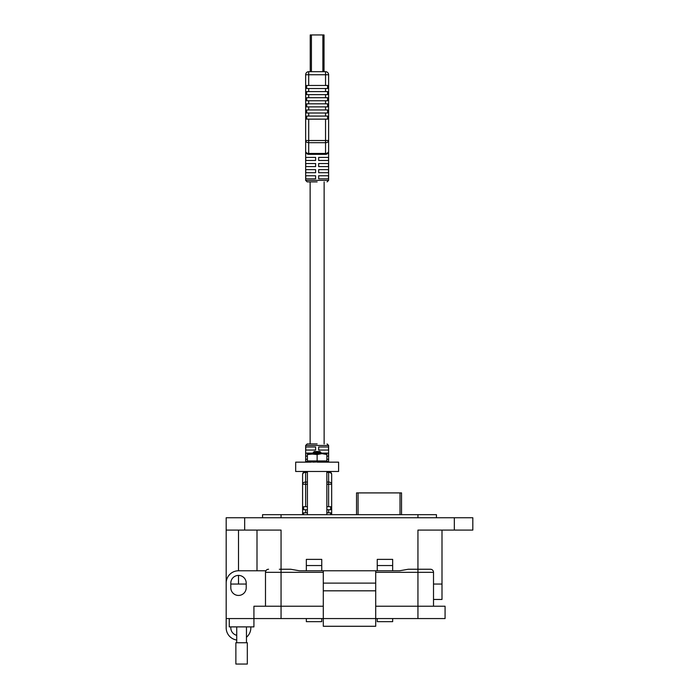 <?xml version="1.0" encoding="UTF-8"?>
<svg xmlns="http://www.w3.org/2000/svg" width="699" height="699" viewBox="0 0 699 699"><rect width="100%" height="100%" fill="white"/><g stroke="black" fill="none" stroke-linecap="round" stroke-linejoin="round"><path stroke-width="1.05" d="M236.725 635.312A7.706 7.706 0 0 1 230.862 626.889M392.663 618.571L392.663 621.656L377.25 621.656L377.25 618.571M321.75 618.571L321.75 621.656L306.337 621.656L306.337 618.571M236.725 640.022A12.329 12.329 0 0 1 226.179 627.816L226.179 618.571L445.071 618.571L445.071 606.234L417.941 606.234L417.941 569.239L430.427 569.239L408.338 569.239L417.941 569.239L417.941 530.087L472.821 530.087L472.821 517.749L226.179 517.749L226.179 530.087L281.059 530.087L281.059 569.239L290.679 569.239M262.562 517.749L262.562 514.674L436.438 514.674L436.438 517.749M226.179 618.571L226.179 530.087M433.511 599.454L441.995 599.454L441.995 584.041L433.511 584.041L441.995 584.041L441.995 530.087M246.214 584.041L230.801 584.041M246.459 637.243A12.329 12.329 0 0 0 250.845 627.816L250.845 626.889M377.25 570.777L377.25 559.375L392.663 559.375L392.663 570.777M321.75 565.543L306.337 565.543L306.337 559.375L321.75 559.375L321.75 570.777M306.337 565.543L306.337 570.777M257.005 530.087L257.005 570.777M377.25 565.543L392.663 565.543M229.263 618.571L229.263 626.889L253.929 626.889L253.929 606.234L281.059 606.234L281.059 618.571M323.296 618.571L323.296 626.278L375.704 626.278L375.704 590.821L323.296 590.821L323.296 618.571M445.071 606.234L445.071 618.571M417.941 618.571L417.941 606.234L375.704 606.234M323.296 606.234L281.059 606.234L281.059 572.324L265.489 572.324A3.084 3.084 0 0 1 268.573 569.239A3.084 3.084 0 0 0 265.9 570.777L238.508 570.777L238.508 530.087M230.801 583.115L230.801 587.737A7.706 7.706 0 0 0 238.508 595.443A7.706 7.706 0 0 0 246.214 587.737L246.214 583.115A7.706 7.706 0 0 0 238.508 575.408A7.706 7.706 0 0 0 230.801 583.115M226.179 583.115A12.329 12.329 0 0 1 238.508 570.777M323.296 626.278L375.704 626.278L323.296 626.278M290.662 569.239L281.059 569.239L290.662 569.239L299.399 570.777L375.704 570.777L375.704 590.821M323.296 570.777L323.296 590.821M375.704 583.115L323.296 583.115M265.489 606.234L265.489 572.324M433.511 572.324L433.511 606.234L433.511 572.324A3.084 3.084 -90 0 0 430.427 569.239A3.084 3.084 0 0 1 433.511 572.324L417.941 572.324L417.941 570.777M328.687 570.777L399.601 570.777L406.014 569.65M408.338 569.239L417.941 569.239L408.338 569.239L399.601 570.777M279.364 569.239L280.832 569.239M241.592 642.748L247.315 642.748L247.315 664.05L235.869 664.05L235.869 642.748L241.592 642.748M306.905 462.153L307.123 461.506L306.223 461.663L306.782 461.506L306.354 462.153L306.782 461.506L309.299 461.384L313.982 461.506L314.034 462.004L316.525 462.004L316.542 461.506L317.285 462.153L338.596 462.153L338.596 471.476L295.677 471.476L295.677 462.153L310.906 462.153L310.706 461.366M316.525 462.004L313.117 462.153L313.038 461.663M311.413 71.682L311.413 34.95L310.242 34.95L310.242 71.682M311.413 34.95L322.859 34.95L322.859 71.682M324.021 71.682L324.021 34.95L322.859 34.95M317.136 443.926L307.184 443.926L317.136 443.926M318.665 446.993L328.513 446.993L328.513 450.051L318.665 450.051L318.665 446.993M321.488 453.109L328.513 453.109L328.513 456.176L326.852 456.176M326.852 459.234L328.513 459.234L328.513 462.153M303.628 514.674L303.628 512.804L305.655 512.804L305.655 509.746L303.628 509.746L303.628 506.688L305.655 506.688L305.655 484.224L302.597 484.224A3.058 2.167 -0 0 1 305.655 482.065L305.655 472.375A3.058 2.167 180 0 0 302.597 474.542L302.597 514.674M326.852 484.224L328.617 484.224L328.617 506.688L326.852 506.688M307.411 506.688L305.655 506.688M305.655 471.476A3.058 3.058 0 0 0 302.597 474.542A3.058 3.058 0 0 1 305.655 471.476L305.655 472.375L307.411 472.375M328.617 506.688L330.636 506.688L330.636 509.746L328.617 509.746L328.617 512.804L330.636 512.804L330.636 514.674M331.676 514.674L331.676 474.542A3.058 2.167 180 0 0 328.617 472.375L328.617 482.065A3.058 2.167 -0 0 1 331.676 484.224L328.617 484.224L328.617 482.065L326.852 482.065M305.76 446.993L315.607 446.993L315.607 450.051L305.76 450.051L305.76 446.993M307.411 456.176L305.76 456.176L305.76 453.109L314.096 453.109M305.76 462.153L305.76 459.234L307.411 459.234M328.617 471.476A3.058 3.058 0 0 1 331.676 474.542A3.058 3.058 0 0 0 328.617 471.476L328.617 472.375L326.852 472.375M305.655 509.746L307.411 509.746M326.852 509.746L328.617 509.746M328.617 512.804L326.852 512.804M307.411 512.804L305.655 512.804M317.136 181.889L307.184 181.889L317.136 181.889M328.513 178.83L318.665 178.83L318.665 175.764L328.513 175.764L328.513 178.83M328.513 172.705L318.665 172.705L318.665 169.647L328.513 169.647L328.513 172.705M328.513 166.58L318.665 166.58L318.665 163.522L328.513 163.522L328.513 166.58M328.513 160.464L318.665 160.464L318.665 157.397L328.513 157.397L328.513 160.464M317.136 154.06L322.379 154.339L308.713 154.339L306.389 153.273L308.713 154.339A3.058 3.058 0 0 1 305.655 151.272A3.058 2.167 -0 0 0 308.713 153.439L308.713 142.683A3.058 2.167 180 0 1 305.655 140.516L305.655 151.272A3.058 3.058 0 0 0 308.713 154.339L308.713 153.439L325.551 153.439A3.058 2.167 -0 0 0 328.617 151.272L328.617 140.516A3.058 2.167 180 0 1 325.551 142.683L325.551 154.339L326.922 154.016M325.551 119.136L325.551 140.516L305.655 140.516L305.655 74.749A3.058 3.058 0 0 1 308.713 71.682L308.713 74.749L305.655 74.749A3.058 3.058 0 0 1 308.713 71.682L325.551 71.682A3.058 3.058 0 0 1 328.617 74.749L328.617 140.516L325.551 140.516L325.551 142.683L308.713 142.683L308.713 119.136L327.578 119.136L327.578 116.069L308.713 116.069L308.713 113.011L327.578 113.011L327.578 109.953L308.713 109.953L308.713 106.886L327.578 106.886L327.578 103.828L308.713 103.828L308.713 100.77L327.578 100.77L327.578 97.703L308.713 97.703L308.713 94.645L327.578 94.645L327.578 91.586L308.713 91.586L308.713 88.52L327.578 88.52L327.578 85.461L308.713 85.461L308.713 74.749L325.551 74.749L325.551 85.461M315.607 178.83L305.76 178.83L305.76 175.764L315.607 175.764L315.607 178.83M315.607 172.705L305.76 172.705L305.76 169.647L315.607 169.647L315.607 172.705M315.607 166.58L305.76 166.58L305.76 163.522L315.607 163.522L315.607 166.58M315.607 160.464L305.76 160.464L305.76 157.397L315.607 157.397L315.607 160.464M322.379 154.339L325.551 154.339A3.058 3.058 0 0 0 328.617 151.272A3.058 3.058 0 0 1 325.551 154.339M308.713 119.136L306.695 119.136L306.695 116.069L308.713 116.069M308.713 109.953L306.695 109.953L306.695 113.011L308.713 113.011M308.713 103.828L306.695 103.828L306.695 106.886L308.713 106.886M308.713 97.703L306.695 97.703L306.695 100.77L308.713 100.77M308.713 91.586L306.695 91.586L306.695 94.645L308.713 94.645M308.713 85.461L306.695 85.461L306.695 88.52L308.713 88.52M314.096 453.17L320.125 452.043L320.028 451.493L314.235 451.493L313.257 452.515L315.118 452.699M320.177 452.008L314.096 453.197L315.747 453.537M312.82 453.887L314.096 453.197M320.125 452.166L321.488 452.952L314.48 453.642M321.488 452.952L320.125 453.983M318.499 451.641C321.304 451.834 320.85 452.008 317.136 452.174C312.112 452.402 312.112 452.603 317.136 452.795L320.186 452.952C322.449 453.197 321.435 453.433 317.136 453.686M326.852 514.674L326.852 471.476L307.411 471.476L307.411 514.674M308.792 461.506L308.871 462.004L314.034 462.004M316.542 461.506L313.982 461.506M317.136 453.642L326.852 453.642L326.852 460.956L307.411 460.956L307.411 454.516L317.136 453.642M307.411 454.516L307.411 453.642L317.136 454.516L321.994 453.642L326.852 454.516M317.32 461.663L320.378 461.506L319.784 462.153L320.378 461.506L320.378 462.004L322.658 462.004L322.728 461.506L320.378 461.925M322.728 461.506L325.533 461.506L325.437 462.153L322.685 462.153M325.481 462.004L326.774 461.506L325.218 461.305M326.774 461.506L327.482 461.506M310.662 462.153L311.605 462.004M306.809 462.153L307.577 462.004M306.87 462.004L306.354 462.153L306.87 462.004M308.871 462.004L307.866 461.663M327.586 461.663L326.686 462.004M327.394 462.004L328.041 461.663L327.918 462.153M325.393 462.004L326.276 462.153M310.583 461.506L310.906 462.153M323.707 461.663L323.611 462.153M317.136 454.516L317.136 460.956M401.541 514.674L401.541 492.909L356.542 492.909L356.542 514.674M417.941 514.674L417.941 517.749M281.059 514.674L281.059 517.749M244.676 530.087L244.676 517.749M281.059 570.777L281.059 572.324L323.296 572.324M454.324 530.087L454.324 517.749M238.508 584.041L238.508 575.408M417.941 572.324L375.704 572.324M281.059 569.239L281.059 572.324M328.617 462.153L328.617 445.455L305.655 445.455L307.184 443.926M307.411 482.065L305.655 482.065L305.655 484.224L307.411 484.224M307.184 181.889L305.655 180.359L328.617 180.359L328.617 151.272M325.551 113.011L325.551 116.069M328.617 74.749L325.551 74.749L325.551 71.682A3.058 3.058 0 0 1 328.617 74.749M325.551 88.52L325.551 91.586M325.551 94.645L325.551 97.703M325.551 100.77L325.551 103.828M325.551 106.886L325.551 109.953M400.011 492.909L400.011 514.674M358.071 514.674L358.071 492.909M246.459 626.889L246.459 642.748M236.725 626.889L236.725 642.748M324.135 181.889L324.135 443.926M310.138 181.889L310.138 443.926M305.655 445.455L305.655 462.153M328.617 445.455L327.08 443.926M305.655 180.359L305.655 151.272M328.617 180.359L327.08 181.889M314.148 453.013L313.257 452.515M325.419 460.956L327.613 461.541M308.844 460.956L306.695 461.532M325.699 461.62L325.62 462.109M310.574 462.065L310.522 461.585M306.861 462.144L306.747 461.655M306.223 461.663L306.354 462.153M308.565 461.62L308.652 462.109"/></g></svg>
